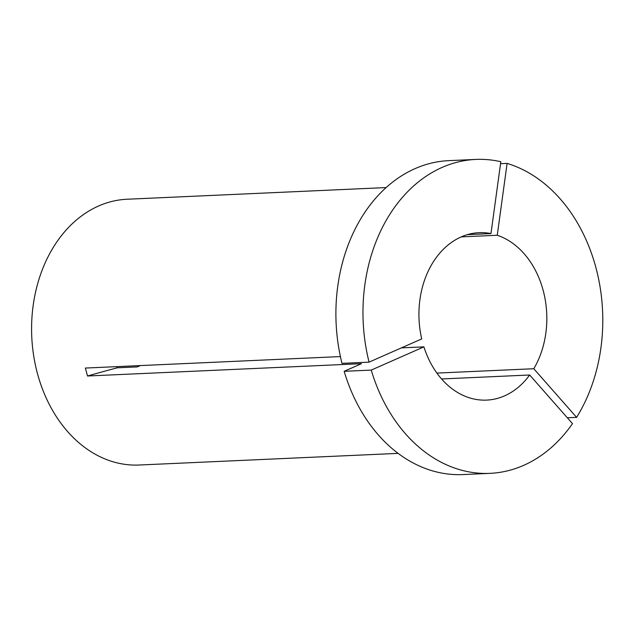 <?xml version="1.0" encoding="UTF-8"?>
<svg xmlns="http://www.w3.org/2000/svg" width="634" height="634" viewBox="0 0 634 634"><rect width="100%" height="100%" fill="white"/><g stroke="black" fill="none" stroke-linecap="round" stroke-linejoin="round"><path stroke-width="0.95" d="M140.28 365.588L137.277 366.912L117.242 367.807L116.862 366.642M490.97 233.581L500.812 161.725A157.121 119.834 -92.6 0 0 475.825 159.427A157.121 119.834 -92.6 0 0 364.835 284.983A157.121 119.834 -92.6 0 0 369.067 362.141L421.729 338.913A83.799 63.907 -92.6 0 1 419.922 299.644A83.799 63.907 -92.6 0 1 479.122 232.678A83.799 63.907 -92.6 0 1 490.97 233.581L467.401 234.643M369.067 362.141L341.988 363.361A157.121 119.834 -92.6 0 1 337.763 286.203A157.121 119.834 -92.6 0 1 448.753 160.648L475.825 159.427M398.089 453.373L139.084 465.023A133.029 101.456 -92.6 0 1 33.158 305.54A133.029 101.456 -92.6 0 1 127.133 199.234L386.13 187.577M489.947 473.352A157.121 119.834 -92.6 0 1 371.239 370.09L423.9 346.861A83.799 63.907 -92.6 0 0 486.65 400.102A83.799 63.907 -92.6 0 0 529.667 374.995L572.486 423.631A157.121 119.834 -92.6 0 1 489.947 473.352L462.875 474.573A157.121 119.834 -92.6 0 1 344.167 371.31L361.467 363.678L87.524 376.002L85.344 368.053L340.41 356.577M371.239 370.09L344.167 371.31M423.9 346.861L401.425 347.868M529.667 374.995L441.557 378.966M576.607 417.362L533.788 368.726A83.799 63.907 -92.6 0 0 497.262 235.262L507.105 163.398A157.121 119.834 -92.6 0 1 576.607 417.362L567.335 417.774M507.105 163.398L500.543 163.699M497.262 235.262L461.283 236.878M533.788 368.726L436.889 373.085M87.524 376.002A326.811 60.032 164.7 0 1 117.242 367.807"/></g></svg>
